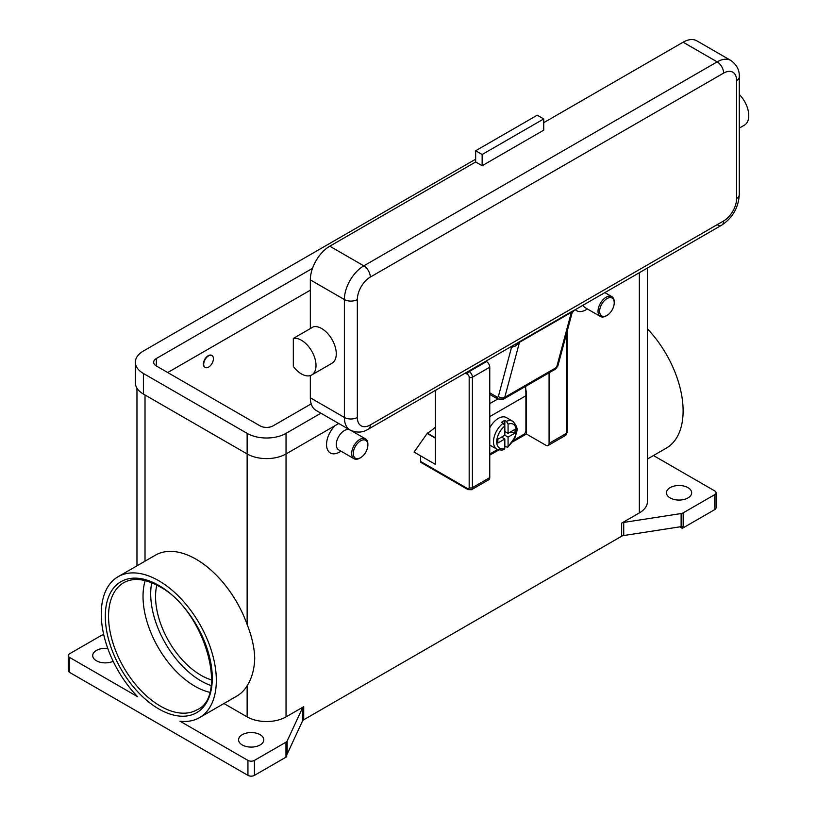 <?xml version="1.0" encoding="UTF-8"?>
<svg xmlns="http://www.w3.org/2000/svg" width="817" height="817" viewBox="0 0 817 817"><rect width="100%" height="100%" fill="white"/><g stroke="black" fill="none" stroke-linecap="round" stroke-linejoin="round"><path stroke-width="1.23" d="M209.642 692.275A73.346 42.351 60 0 1 194.885 686.229A73.346 42.351 60 0 1 143.026 596.4A73.346 42.351 60 0 1 145.171 580.601M247.939 775.374L69.659 672.442L69.659 657.471L137.583 696.687A81.373 46.977 60 0 1 101.257 613.955A81.373 46.977 60 0 1 118.108 576.71A81.373 46.977 60 0 1 180.812 598.504A81.373 46.977 60 0 1 216.331 680.398A81.373 46.977 60 0 1 199.481 717.643A81.373 46.977 60 0 1 180.006 721.186L247.939 760.402L247.939 775.374A4.585 2.645 0 0 0 251.176 776.15A4.585 2.645 0 0 0 254.424 775.374L254.424 760.402A4.585 2.645 180 0 1 251.176 761.178A4.585 2.645 180 0 1 247.939 760.402M118.108 576.71L155.393 555.182A81.373 46.977 60 0 1 247.132 624.494C251.891 636.545 254.424 647.789 254.72 658.236C254.424 669.021 251.891 678.192 247.132 685.769A81.373 46.977 60 0 1 236.756 696.125L199.481 717.643M69.659 672.442A4.585 2.645 0 0 1 68.311 670.573L68.311 655.602A4.585 2.645 180 0 1 69.659 653.733L101.206 635.514A4.585 2.645 180 0 1 102.156 635.095A4.585 2.645 180 0 1 103.259 634.829L103.759 634.748M69.659 657.471A4.585 2.645 180 0 1 68.311 655.602M113.165 661.29A12.602 7.282 180 0 1 96.396 660.749A12.602 7.282 180 0 1 92.709 655.602A12.602 7.282 180 0 1 107.783 648.463M223.96 703.519L247.132 716.887A27.502 15.88 0 0 0 286.032 716.887L303.72 706.674A4.585 2.645 0 0 0 302.995 707.226A4.585 2.645 0 0 0 302.535 707.859L287.155 740.999A4.585 2.645 180 0 1 286.696 741.642A4.585 2.645 180 0 1 285.97 742.193L254.424 760.402M242.271 744.961A12.602 7.282 180 0 1 238.574 739.814A12.602 7.282 180 0 1 246.356 733.094A12.602 7.282 180 0 1 260.092 734.667A12.602 7.282 180 0 1 263.789 739.814A12.602 7.282 180 0 1 256.007 746.544A12.602 7.282 180 0 1 242.271 744.961M285.97 742.193L285.97 757.165A4.585 2.645 0 0 0 286.696 756.613A4.585 2.645 0 0 0 286.716 756.593L286.716 754.724A4.585 2.645 0 0 0 287.155 754.101L302.535 720.962A4.585 2.645 180 0 1 302.995 720.318A4.585 2.645 180 0 1 303.72 719.777L303.72 706.674M682.185 528.272A4.585 2.645 0 0 0 682.226 528.262A4.585 2.645 0 0 0 683.175 527.833L683.175 512.862A4.585 2.645 180 0 1 682.226 513.29A4.585 2.645 180 0 1 681.123 513.546L681.123 526.648A4.585 2.645 0 0 0 682.185 526.403L682.185 528.272L679.754 526.863M681.123 526.648L623.718 535.533L623.718 522.431A4.585 2.645 0 0 0 622.605 522.696A4.585 2.645 0 0 0 621.655 523.115L639.354 512.902A27.502 15.88 0 0 0 647.411 501.669L647.411 268.047M621.655 523.115L621.655 536.218A4.585 2.645 180 0 1 622.605 535.799A4.585 2.645 180 0 1 623.718 535.533M621.655 536.218L303.72 719.777M285.97 757.165L254.424 775.374M683.175 527.833L714.722 509.624A4.585 2.645 0 0 0 716.06 507.755L716.06 492.784A4.585 2.645 180 0 1 714.722 494.653L714.722 509.624M653.467 455.539L714.722 490.905A4.585 2.645 180 0 1 716.06 492.784M687.975 487.637A12.602 7.282 180 0 1 691.672 492.784A12.602 7.282 180 0 1 683.89 499.504A12.602 7.282 180 0 1 670.154 497.931A12.602 7.282 180 0 1 666.458 492.784A12.602 7.282 180 0 1 674.239 486.054A12.602 7.282 180 0 1 687.975 487.637M647.411 328.822A81.373 46.977 60 0 1 683.114 410.9A81.373 46.977 60 0 1 666.264 448.155L647.411 459.031M623.718 522.431L681.123 513.546M587.372 308.969L585.871 309.837A18.342 10.59 -60 0 1 575.331 309.663M339.515 452.077L341.016 451.198L339.515 452.077A18.342 10.59 -60 0 1 326.749 447.113A18.342 10.59 -60 0 1 335.001 425.667M465.373 373.144L467.559 374.4A2.288 1.328 60 0 1 469.172 377.209L469.172 487.626A2.288 1.328 60 0 1 467.559 488.566L420.551 461.431L420.551 455.815L414.066 452.077L427.362 433.173A36.673 21.171 120 0 0 435.298 427.148M349.462 429.681A11.458 6.618 120 0 0 344.376 430.549A11.458 6.618 120 0 0 336.89 440.649A11.458 6.618 120 0 0 338.647 449.83L354.047 458.725A11.458 6.618 120 0 0 359.776 458.153L360.583 457.683A10.315 5.954 120 0 0 367.875 445.051A10.315 5.954 120 0 0 360.583 440.843A10.315 5.954 120 0 0 353.291 453.476A10.315 5.954 120 0 0 360.583 457.683L359.776 458.153M367.875 445.051L367.875 444.121A11.458 6.618 120 0 0 365.505 438.872A11.458 6.618 120 0 0 359.776 439.444A11.458 6.618 120 0 0 352.29 449.534A11.458 6.618 120 0 0 354.047 458.725M606.939 315.454L606.939 315.454A10.315 5.954 -60 0 1 599.647 311.246A10.315 5.954 -60 0 1 606.939 298.613A10.315 5.954 -60 0 1 614.231 302.821A10.315 5.954 -60 0 1 606.939 315.454L606.132 315.924A11.458 6.618 -60 0 1 600.403 316.485L585.003 307.601A11.458 6.618 -60 0 1 583.083 305.19M600.403 316.485A11.458 6.618 -60 0 1 598.647 307.304A11.458 6.618 -60 0 1 606.132 297.204A11.458 6.618 -60 0 1 611.862 296.642A11.458 6.618 -60 0 1 614.231 301.882L614.231 302.821M683.175 512.862L714.722 494.653M156.813 585.115A64.175 37.051 -120 0 0 200.941 675.25A64.175 37.051 -120 0 0 211.552 679.928M310.337 290.188L167.71 372.532M311.185 403.864L273.062 425.871A9.171 5.29 180 0 1 260.092 425.871L156.364 365.985A9.171 5.29 180 0 1 153.678 362.237A9.171 5.29 180 0 1 156.364 358.5L312.502 268.354M320.928 413.208L286.032 433.357A27.502 15.88 180 0 1 247.132 433.357L143.404 373.471A27.502 15.88 180 0 1 135.346 362.237A27.502 15.88 180 0 1 143.404 351.014L475.657 159.182M338.749 423.502L286.032 453.946A27.502 15.88 180 0 1 247.132 453.946L143.404 394.06A27.502 15.88 180 0 1 135.346 382.826L135.346 362.237M204.955 367.344A6.873 3.973 -60 0 1 204.791 367.262A6.873 3.973 -60 0 1 203.739 361.747A6.873 3.973 -60 0 1 208.233 355.691A6.873 3.973 -60 0 1 211.664 355.354A6.873 3.973 -60 0 1 211.828 355.446M208.56 367.109A6.873 3.973 120 0 0 213.043 361.043A6.873 3.973 120 0 0 211.991 355.538A6.873 3.973 120 0 0 208.56 355.875A6.873 3.973 120 0 0 204.066 361.941A6.873 3.973 120 0 0 205.118 367.446A6.873 3.973 120 0 0 208.56 367.109M435.849 390.189L435.298 393.212L435.298 464.332L420.551 455.815M467.559 488.566A2.288 1.328 -60 0 0 468.029 489.618L421.031 462.483A2.288 1.328 120 0 0 422.175 462.361M420.551 461.431A2.288 1.328 120 0 0 421.031 462.483M435.298 438.126L427.036 433.357M566.426 334.041L566.426 433.357A2.288 1.328 0 0 0 567.09 432.418L567.09 331.539M549.075 372.807L549.075 443.365A4.585 2.645 60 0 1 548.125 445.469A4.585 2.645 60 0 1 545.838 445.245L526.393 434.011L512.719 441.905M498.86 449.912L489.761 455.161M468.029 489.618L471.47 489.73L488.811 479.712A4.585 2.645 -120 0 0 489.761 477.618L489.761 367.201A4.585 2.645 -120 0 0 486.513 361.584L485.962 361.267M525.709 388.524L526.393 392.844L526.393 434.011M525.872 393.13L526.393 392.844M525.576 386.37A138.676 80.066 -120 0 1 525.903 395.745L525.903 430.549A3.207 1.848 -60 0 1 525.239 432.785A3.207 1.848 -60 0 1 523.636 434.481L513.801 440.159M489.761 454.038L497.594 449.513M489.761 427.883A16.044 9.263 -60 0 1 498.35 418.386A16.044 9.263 -60 0 1 506.366 417.589L512.851 421.337A16.044 9.263 120 0 0 506.448 421.327L508.072 424.156L508.072 433.357L515.057 429.323L515.057 433.071L508.072 437.105L504.835 435.226L504.835 426.025L503.211 423.196L501.587 422.266A16.044 9.263 -60 0 1 503.211 421.194A16.044 9.263 -60 0 1 504.835 420.387L506.448 421.327M503.211 423.196A16.044 9.263 120 0 0 494.071 437.309A16.044 9.263 120 0 0 496.807 449.125L490.323 445.377A16.044 9.263 -60 0 1 489.761 444.999M501.587 437.105L504.835 438.974L497.849 443.008L497.849 439.26L504.835 435.226M496.807 449.125C500.433 450.279 502.915 450.33 504.252 449.289L504.835 448.176L504.835 438.974M508.072 437.105L508.072 446.296L507.674 447.318L504.835 446.327M515.057 433.071L509.941 432.275M504.835 431.488L508.072 433.357M504.794 425.606L504.835 420.387M571.798 311.512L574.075 310.389L572.043 313.064L557.909 365.802A4.585 3.237 -165 0 1 556.612 367.384L571.359 312.38L571.89 313.391L571.359 312.38A4.585 2.645 60 0 1 571.532 311.9A4.585 2.645 60 0 1 571.798 311.512L368.406 429.129A9.171 5.29 -120 0 0 370.305 424.932A18.342 10.59 -60 0 1 357.346 417.446L357.346 299.543A9.171 5.29 180 0 1 350.861 301.095A9.171 5.29 180 0 1 344.376 299.543L344.376 417.446A9.171 5.29 0 0 0 350.861 418.998A9.171 5.29 0 0 0 357.346 417.446M717.152 224.685A9.171 5.29 -120 0 0 721.738 225.135L574.075 310.389M510.758 346.949L511.319 347.266A13.756 7.935 -120 0 0 511.524 347.378A4.585 2.706 118.9 0 0 511.422 346.561M519.929 341.455A4.585 2.645 60 0 0 519.673 341.843A4.585 2.645 60 0 0 519.489 342.323L504.753 397.328L556.612 367.384A6.873 3.973 60 0 1 555.356 369.182L503.497 399.125A6.873 3.973 -120 0 0 504.753 397.328A4.585 3.237 15 0 1 501.546 397.838A4.585 3.237 15 0 1 498.38 396.429L511.524 347.378L515.435 345.989L519.489 342.323L571.359 312.38M498.38 396.429A2.288 1.328 60 0 1 496.807 396.909A4.585 2.645 120 0 0 497.757 399.013L489.761 394.386L497.757 399.013L489.761 403.608M357.346 299.543A18.342 10.59 -60 0 1 370.305 277.086L723.637 73.091A18.342 10.59 -60 0 1 736.607 80.577A9.171 5.29 0 0 0 739.283 76.839L739.283 194.742A9.171 5.29 180 0 1 736.607 198.48A18.342 10.59 -60 0 1 723.637 220.937L370.305 424.932M310.337 397.797L344.376 417.446A27.502 15.88 120 0 0 350.074 430.038L316.036 410.389A27.502 15.88 -60 0 1 310.337 397.797L310.337 375.575M310.337 328.577L310.337 279.894A27.502 15.88 -60 0 1 329.792 246.203L475.657 161.991L482.142 165.728L482.142 154.505L475.657 150.757L475.657 161.991M293.323 338.412L313.585 326.708A20.629 11.908 60 0 1 329.792 336.073A20.629 11.908 60 0 1 331.998 363.259L311.737 374.952A20.629 11.908 60 0 1 293.323 366.414L293.323 338.412A20.629 11.908 60 0 1 309.531 347.766A20.629 11.908 60 0 1 311.737 374.952M543.734 122.683L683.114 42.208A27.502 15.88 -60 0 1 696.87 40.85L730.909 60.499A27.502 15.88 120 0 0 717.152 61.867L363.82 265.852A27.502 15.88 120 0 0 344.376 299.543L310.337 279.894M482.142 154.505L543.734 118.945L543.734 130.169L482.142 165.728M543.734 118.945L537.249 115.197L475.657 150.757M739.283 94.425A20.629 11.908 60 0 1 742.275 97.917A20.629 11.908 60 0 1 744.491 125.113L739.283 128.116M151.727 582.746A71.059 41.024 -120 0 0 200.941 680.867A71.059 41.024 -120 0 0 211.052 685.514M108.549 616.294A73.346 42.351 60 0 1 123.745 582.715C133.253 577.394 145.099 578.64 159.274 586.463C204.148 609.237 229.046 696.217 197.091 709.759A73.346 42.351 60 0 1 160.418 706.133A73.346 42.351 60 0 1 108.549 616.294M158.794 708.942A75.644 43.669 -120 0 0 212.287 678.059A75.644 43.669 -120 0 0 158.794 585.421A75.644 43.669 -120 0 0 105.311 616.294A75.644 43.669 -120 0 0 158.794 708.942M302.535 707.859L302.535 720.962M287.155 754.101L287.155 740.999M286.032 433.357L286.032 716.887M639.354 272.704L639.354 512.902M145.018 394.989L145.018 561.177M247.132 685.769L247.132 716.887M247.132 433.357L247.132 624.494M143.404 394.06L143.404 373.471M156.364 365.985L156.364 358.5M489.761 367.201L472.42 377.209A2.288 1.328 180 0 1 470.796 377.597A2.288 1.328 180 0 1 469.172 377.209M471.47 489.73A4.585 2.645 -120 0 0 472.42 487.626A2.288 1.328 180 0 1 470.796 488.015A2.288 1.328 180 0 1 469.172 487.626M486.513 361.584L469.172 371.592A2.288 1.328 120 0 0 468.029 372.807A2.288 1.328 120 0 0 467.559 374.4M427.362 433.173L435.298 437.759M549.075 443.365L566.426 433.357A4.585 2.645 60 0 1 565.476 435.461L548.125 445.469M489.761 477.618L472.42 487.626L472.42 377.209A4.585 2.645 -120 0 0 469.172 371.592L468.621 371.275M525.903 395.745L489.761 416.609M508.072 446.296A13.756 7.935 120 0 0 516.181 430.549A13.756 7.935 120 0 0 508.072 424.156M504.835 426.025A13.756 7.935 120 0 0 496.726 441.783A13.756 7.935 120 0 0 504.835 448.176M739.283 194.742C738.425 207.753 732.573 217.884 721.738 225.135L721.738 225.135A9.171 5.29 -120 0 0 723.637 220.937M368.406 429.129L368.406 429.129C362.83 432.714 356.723 433.02 350.074 430.038M511.319 347.266A4.585 2.645 120 0 0 511.268 346.653M557.991 365.25A4.585 3.237 -165 0 1 557.909 365.802L555.356 369.182M496.807 396.909L489.761 392.834M370.305 277.086A9.171 5.29 -120 0 0 368.406 270.693A9.171 5.29 -120 0 0 363.82 265.852L329.792 246.203M723.637 73.091A9.171 5.29 -120 0 0 721.738 66.698A9.171 5.29 -120 0 0 717.152 61.867L683.114 42.208M736.607 80.577L736.607 198.48M497.757 399.013L503.497 399.125M136.96 565.824L136.96 388.198M611.862 296.642L604.876 292.609M351.341 430.692L365.505 438.872M567.09 432.418L565.476 435.461M507.674 447.318L515.435 436.697C516.109 431.621 519.959 429.231 512.851 421.337M739.283 76.839C739.599 70.211 736.811 64.768 730.909 60.499"/></g></svg>

